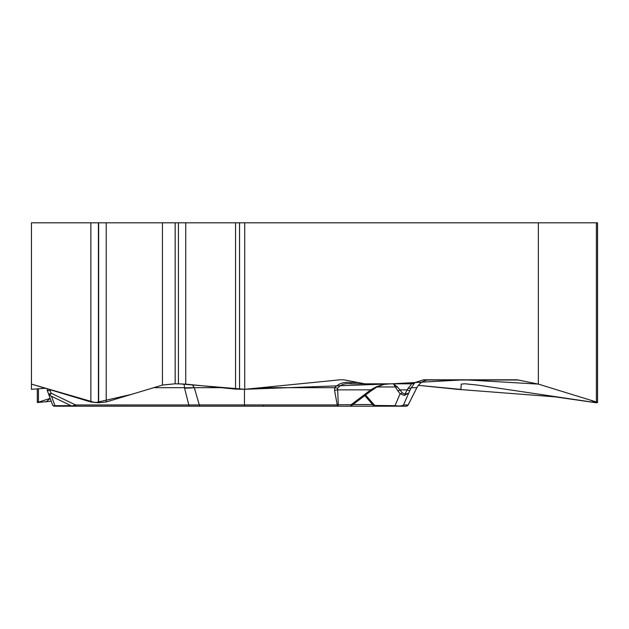 <?xml version="1.0" encoding="UTF-8"?>
<svg xmlns="http://www.w3.org/2000/svg" width="629" height="629" viewBox="0 0 629 629"><rect width="100%" height="100%" fill="white"/><g stroke="black" fill="none" stroke-linecap="round" stroke-linejoin="round"><path stroke-width="0.94" d="M178.384 383.784L244.72 389.304L391.631 383.824L464.831 379.798L538.345 384.107L590.733 400.233L596.04 402.741L554.982 396.844L457.228 389.304L418.371 385.349L459.815 389.304L460.892 389.115L461.269 384.122L464.878 383.784L477.568 385.066L596.378 402.741L597.55 402.536L596.402 401.978L538.345 384.107L518.257 380.018L427.335 380.018M340.666 383.493L342.082 383.163M597.55 402.356L597.55 222.808L31.45 222.808L31.45 389.304L45.296 388.274M46.129 401.978L50.163 398.369L37.3 402.536L51.193 401.208M518.257 380.018A14.31 12.391 -90 0 0 516.102 379.798L423.608 379.798L410.973 383.824L364.906 383.824L343.851 379.798L340.218 379.798L244.72 389.304L244.72 222.808M538.345 222.808L538.345 384.107M98.423 402.741L90.859 401.978L31.45 384.107L95.419 402.646L131.217 394.462L162.439 385.066L106.222 401.978L98.423 402.741L98.423 222.808M244.72 389.304L235.561 389.115L185.736 384.122L175.177 383.784L162.439 385.066L162.439 222.808M382.243 383.824L364.906 383.824M337.608 388.227L334.738 387.684C338.646 383.462 344.032 381.732 350.911 382.503L350.911 383.824L390.46 383.824L350.911 383.824C345.195 383.061 340.761 384.531 337.608 388.227L338.292 404.722L337.238 404.934L334.557 390.452L334.738 387.684L260.626 387.684M192.246 384.775L194.306 387.684A44.73 17.368 165.8 0 1 184.572 388.132L184.045 383.981M410.973 383.824L350.911 383.824M103.156 406.192L350.046 406.192A2.233 1.116 -90 0 0 351.092 404.722A2.233 0.456 52.9 0 1 351.43 405.681M89.711 406.192L108.353 406.192M390.46 383.824L383.737 384.421L376.307 386.772L370.772 389.862A2.233 0.456 52.9 0 1 371.071 390.876L376.606 387.189C382.904 384.673 385.947 383.674 385.75 384.177M49.809 389.634L50.194 390.578A6.707 2.178 160 0 1 47.065 389.862L52.474 404.722A2.233 1.738 -20 0 0 54.92 405.666A2.233 0.543 90 0 1 54.574 406.192L100.962 406.192M54.574 406.192A2.233 2.233 0 0 1 52.474 404.722A2.233 2.233 0 0 0 54.574 406.192L86.692 406.192M221.251 387.684L194.306 387.684L199.291 404.934L244.461 404.934L244.461 389.304M71.792 405.988L75.629 404.958L199.291 404.934A2.233 0.605 -90 0 0 199.833 406.192M153.751 387.684L184.47 387.684A44.73 18.186 -12.4 0 0 194.235 387.574M50.194 390.578L51.153 393.211L49.785 395.46A2.233 2.233 -20 0 1 48.645 394.202L51.153 393.211L75.629 404.958A2.233 1.187 -90 0 0 76.683 406.192M399.226 406.192L337.238 406.192A2.233 1.116 -90 0 0 338.292 404.722L351.092 404.722L370.772 389.862L337.435 389.862L334.557 390.452M423.608 379.798L429.804 379.798C424.064 379.971 419.747 382.597 416.846 387.684A44.73 1.502 26.8 0 1 416.846 387.739C419.637 382.715 423.946 380.073 429.788 379.798M415.006 382.542L411.264 387.684A6.707 2.414 -154 0 1 408.127 388.187L404.832 394.202L408.52 393.211L404.235 395.46L400.13 393.699A2.233 1.266 -38.8 0 0 402.214 392.748L397.253 386.772L393.447 383.824L395.397 386.969A2.233 1.722 -21.9 0 0 397.253 386.772M415.203 382.542A6.707 6.707 90 0 1 411.264 383.824C411.791 383.8 410.745 385.247 408.127 388.187M387.967 406.192L341.578 406.192M376.299 406.192L406.177 406.192L408.174 404.958M396.042 406.192A2.233 1.612 -90 0 1 395.004 405.666C399.399 406.248 402.222 406.012 403.496 404.958L408.15 404.958A2.233 2.233 -90 0 1 406.153 406.192L404.982 406.192M408.15 404.958L416.846 387.684L411.264 387.684L409.833 390.578A6.707 0.786 -153.5 0 1 406.994 389.862L399.895 389.862A2.233 1.266 -38.8 0 1 397.811 390.806L395.397 386.969L376.999 386.969M373.437 405.438L395.004 405.666L400.13 393.699L397.811 390.806M401.499 406.192A2.233 2.233 -90 0 0 403.496 404.958L409.833 390.578M404.235 395.46A2.233 1.132 -88.8 0 0 404.832 394.202L402.214 392.748M376.307 386.772L376.606 387.189M175.177 222.808L175.177 383.784L162.557 385.034M357.98 382.503L350.911 382.503M244.461 406.192L244.461 404.934L337.238 404.934L337.238 406.192M51.507 396.286L54.92 405.666L71.053 405.666M74.812 405.666L75.928 405.666M189.887 406.192A2.233 1.187 -90 0 1 188.826 404.958L184.572 388.132M372.659 404.533L352.987 404.533M365.575 395.028L374.963 405.666A2.233 1.612 -90 0 0 375.993 406.192M178.439 222.808L178.439 383.784M185.736 222.808L185.736 384.122M235.561 222.808L235.561 389.115M239.539 222.808L239.539 389.304M90.859 222.808L90.859 401.978M98.659 222.808L98.659 402.741M106.222 222.808L106.222 401.978M596.402 222.808L596.402 401.978M38.448 388.966L38.448 401.978M71.69 405.972L49.785 395.46L48.645 394.202M71.737 405.972L72.681 406.192M416.846 387.731L408.142 405.029M364.804 395.61L373.823 405.902M373.39 405.414L375.088 406.192M350.046 406.192A2.233 2.233 0 0 0 351.823 405.312M351.391 405.736L371.071 390.876M263.559 405.87L262.403 406.192M37.3 402.356L37.3 389.084"/></g></svg>
